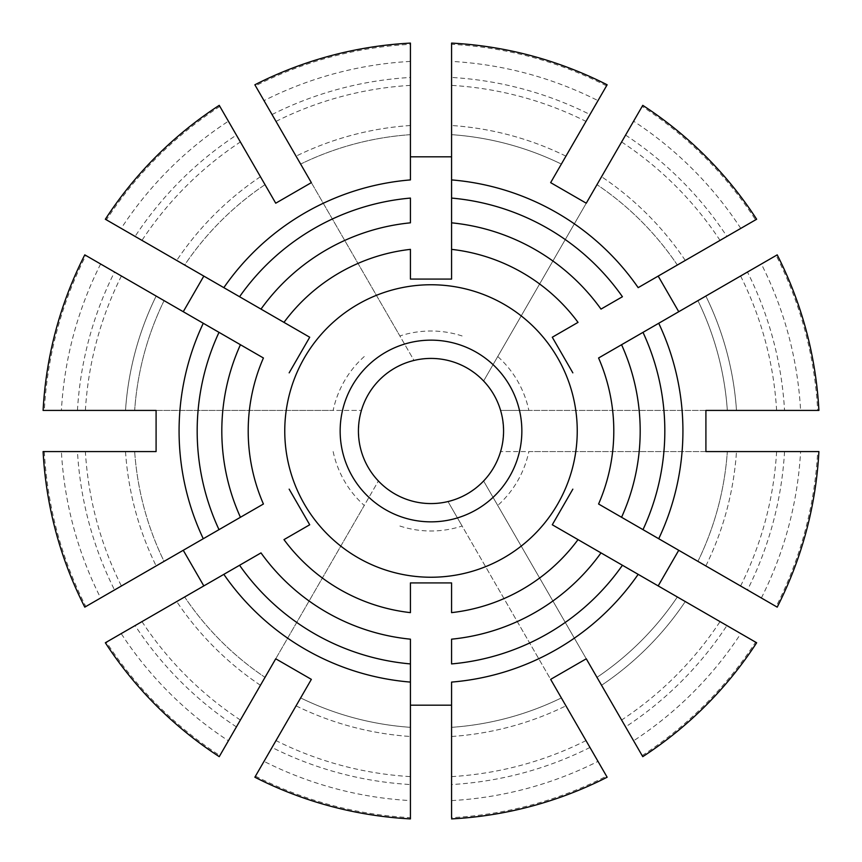 <?xml version="1.0" encoding="UTF-8"?>
<svg xmlns="http://www.w3.org/2000/svg" width="862" height="862" viewBox="0 0 862 862"><rect width="100%" height="100%" fill="white"/><g stroke="black" fill="none" stroke-linecap="round" stroke-linejoin="round"><path stroke-width="0.65" stroke-dasharray="4.31 3.23" d="M642.147 755.586A387.221 387.221 0 0 0 755.586 642.147L726.903 625.586A354.142 354.142 0 0 1 625.586 726.903L642.761 756.653A388.45 388.45 0 0 0 756.653 642.761L685.279 601.557L756.653 642.761A388.45 388.45 0 0 1 642.761 756.653L633.602 740.792A370.164 370.164 0 0 0 740.792 633.602M633.602 740.792L596.978 677.349A297.045 297.045 0 0 0 677.349 596.978A297.045 297.045 0 0 1 596.978 677.349A297.045 297.045 0 0 0 677.349 596.978L685.279 601.557A306.182 306.182 0 0 1 601.557 685.279L642.761 756.653A388.45 388.45 0 0 0 756.653 642.761M625.586 726.903L621.621 720.029A346.233 346.233 0 0 0 720.029 621.621L726.903 625.586M606.525 85.844A387.221 387.221 0 0 0 451.569 44.328L451.569 77.451A354.142 354.142 0 0 1 589.964 114.538L607.139 84.788A388.45 388.45 0 0 0 451.569 43.1L451.569 125.507L451.569 43.1A388.45 388.45 0 0 1 607.139 84.788L597.991 100.638A370.164 370.164 0 0 0 451.569 61.407M597.991 100.638L561.356 164.082A297.045 297.045 0 0 0 451.569 134.666L451.569 125.507L451.569 134.666A297.045 297.045 0 0 1 561.356 164.082L607.139 84.788A388.45 388.45 0 0 0 451.569 43.1M589.964 114.538L585.998 121.402A346.233 346.233 0 0 0 451.569 85.381L451.569 77.451M550.646 182.636L585.998 121.402M462.118 335.975A99.992 99.992 0 0 0 399.882 335.975L255.475 85.844A387.221 387.221 0 0 1 410.431 44.328L410.431 179.91M451.569 85.381L451.569 179.91M784.549 410.431L817.672 410.431A387.221 387.221 0 0 0 776.156 255.475L747.462 272.036A354.142 354.142 0 0 1 784.549 410.431L528.848 410.431A99.992 99.992 0 0 0 497.74 356.545L483.604 381.015L477.074 374.927L467.29 368.149L456.526 363.064L447.992 360.445A72.57 72.57 0 0 0 414.008 360.445L399.882 335.975M800.593 410.431L818.9 410.431A388.45 388.45 0 0 0 777.212 254.861L705.849 296.065L777.212 254.861A388.45 388.45 0 0 1 818.9 410.431L800.593 410.431A370.164 370.164 0 0 0 761.361 264.009M736.493 410.431L727.334 410.431A297.045 297.045 0 0 0 697.918 300.644L705.849 296.065L697.918 300.644A297.045 297.045 0 0 1 727.334 410.431L736.493 410.431A306.182 306.182 0 0 0 705.849 296.065A306.182 306.182 0 0 1 736.493 410.431M777.212 254.861A388.45 388.45 0 0 1 818.9 410.431L817.672 410.431M219.853 106.414A387.221 387.221 0 0 0 106.414 219.853L135.097 236.414A354.142 354.142 0 0 1 236.414 135.097L219.239 105.347A388.45 388.45 0 0 0 105.347 219.239L176.721 260.443L105.347 219.239A388.45 388.45 0 0 1 219.239 105.347L228.398 121.208A370.164 370.164 0 0 0 121.208 228.398M228.398 121.208L219.239 105.347A388.45 388.45 0 0 0 105.347 219.239M236.414 135.097L240.379 141.971A346.233 346.233 0 0 0 141.971 240.379L135.097 236.414M275.732 203.206L240.379 141.971M364.26 356.545A99.992 99.992 0 0 0 333.152 410.431L44.328 410.431A387.221 387.221 0 0 1 85.844 255.475L203.27 323.272M141.971 240.379L223.84 287.649M311.354 182.636L414.008 360.445L405.474 363.064L394.71 368.149L384.926 374.927L378.396 381.015A72.57 72.57 0 0 0 361.404 410.431L333.152 410.431M497.74 356.545L642.147 106.414A387.221 387.221 0 0 1 755.586 219.853L638.16 287.649M756.653 219.239A388.45 388.45 0 0 0 642.761 105.347A388.45 388.45 0 0 1 756.653 219.239L677.349 265.022L756.653 219.239A388.45 388.45 0 0 0 642.761 105.347L642.147 106.414M740.792 228.398A370.164 370.164 0 0 0 633.602 121.208M677.349 265.022A297.045 297.045 0 0 0 596.978 184.651A297.045 297.045 0 0 1 677.349 265.022M44.328 451.569A387.221 387.221 0 0 0 85.844 606.525L114.538 589.964A354.142 354.142 0 0 1 77.451 451.569L43.1 451.569A388.45 388.45 0 0 0 84.788 607.139L156.151 565.935L84.788 607.139A388.45 388.45 0 0 1 43.1 451.569L61.407 451.569A370.164 370.164 0 0 0 100.638 597.991M61.407 451.569L43.1 451.569A388.45 388.45 0 0 0 84.788 607.139M134.666 451.569A297.045 297.045 0 0 0 164.082 561.356L156.151 565.935L164.082 561.356A297.045 297.045 0 0 1 134.666 451.569A297.045 297.045 0 0 0 164.082 561.356M77.451 451.569L85.381 451.569A346.233 346.233 0 0 0 121.402 585.998L114.538 589.964M156.087 451.569L85.381 451.569M333.152 451.569A99.992 99.992 0 0 0 364.26 505.455L219.853 755.586A387.221 387.221 0 0 1 106.414 642.147L223.84 574.351M121.402 585.998L203.27 538.728M156.087 410.431L361.404 410.431L359.4 419.137L358.43 431L359.4 442.863L361.404 451.569A72.57 72.57 0 0 0 378.396 480.985L364.26 505.455M410.431 43.1A388.45 388.45 0 0 0 254.861 84.788A388.45 388.45 0 0 1 410.431 43.1L410.431 134.666L410.431 43.1A388.45 388.45 0 0 0 254.861 84.788L255.475 85.844M410.431 61.407A370.164 370.164 0 0 0 264.009 100.638M410.431 134.666A297.045 297.045 0 0 0 300.644 164.082A297.045 297.045 0 0 1 410.431 134.666A297.045 297.045 0 0 0 300.644 164.082M255.475 776.156A387.221 387.221 0 0 0 410.431 817.672L410.431 784.549A354.142 354.142 0 0 1 272.036 747.462L254.861 777.212A388.45 388.45 0 0 0 410.431 818.9L410.431 736.493L410.431 818.9A388.45 388.45 0 0 1 254.861 777.212L264.009 761.361A370.164 370.164 0 0 0 410.431 800.593M264.009 761.361L300.644 697.918A297.045 297.045 0 0 0 410.431 727.334L410.431 736.493L410.431 727.334A297.045 297.045 0 0 1 300.644 697.918A297.045 297.045 0 0 0 410.431 727.334M296.065 705.849A306.182 306.182 0 0 0 410.431 736.493A306.182 306.182 0 0 1 296.065 705.849L254.861 777.212A388.45 388.45 0 0 0 410.431 818.9M272.036 747.462L276.002 740.598A346.233 346.233 0 0 0 410.431 776.619L410.431 784.549M311.354 679.364L276.002 740.598M399.882 526.025A99.992 99.992 0 0 0 462.118 526.025L606.525 776.156A387.221 387.221 0 0 1 451.569 817.672L451.569 682.09M410.431 776.619L410.431 682.09M275.732 658.794L378.396 480.985L384.926 487.073L394.71 493.851L405.474 498.936L414.008 501.555A72.57 72.57 0 0 0 447.992 501.555L462.118 526.025M84.788 254.861A388.45 388.45 0 0 0 43.1 410.431A388.45 388.45 0 0 1 84.788 254.861L164.082 300.644L84.788 254.861A388.45 388.45 0 0 0 43.1 410.431L44.328 410.431M100.638 264.009A370.164 370.164 0 0 0 61.407 410.431M164.082 300.644A297.045 297.045 0 0 0 134.666 410.431A297.045 297.045 0 0 1 164.082 300.644A297.045 297.045 0 0 0 134.666 410.431L125.507 410.431A306.182 306.182 0 0 1 156.151 296.065A306.182 306.182 0 0 0 125.507 410.431M131.455 410.431L134.429 410.431M621.621 720.029L497.74 505.455A99.992 99.992 0 0 0 528.848 451.569L817.672 451.569A387.221 387.221 0 0 1 776.156 606.525L658.73 538.728M720.029 621.621L638.16 574.351M777.212 607.139A388.45 388.45 0 0 0 818.9 451.569A388.45 388.45 0 0 1 777.212 607.139L697.918 561.356L777.212 607.139A388.45 388.45 0 0 0 818.9 451.569L817.672 451.569M761.361 597.991A370.164 370.164 0 0 0 800.593 451.569M697.918 561.356A297.045 297.045 0 0 0 727.334 451.569A297.045 297.045 0 0 1 697.918 561.356A297.045 297.045 0 0 0 727.334 451.569M497.74 505.455L483.604 480.985A72.57 72.57 0 0 0 500.596 451.569L528.848 451.569M121.208 633.602L105.347 642.761A388.45 388.45 0 0 0 219.239 756.653L265.022 677.349A297.045 297.045 0 0 1 184.651 596.978L121.208 633.602A370.164 370.164 0 0 0 228.398 740.792M260.443 685.279A306.182 306.182 0 0 1 176.721 601.557A306.182 306.182 0 0 0 260.443 685.279L219.239 756.653A388.45 388.45 0 0 1 105.347 642.761L184.651 596.978A297.045 297.045 0 0 0 265.022 677.349A297.045 297.045 0 0 1 184.651 596.978M105.347 642.761A388.45 388.45 0 0 0 219.239 756.653L219.853 755.586M776.619 410.431A346.233 346.233 0 0 0 740.598 276.002L658.73 323.272M451.569 818.9A388.45 388.45 0 0 0 607.139 777.212A388.45 388.45 0 0 1 451.569 818.9L451.569 736.493L451.569 818.9A388.45 388.45 0 0 0 607.139 777.212L606.525 776.156M451.569 800.593A370.164 370.164 0 0 0 597.991 761.361M586.268 658.794L483.604 480.985L477.074 487.073L467.29 493.851L456.526 498.936L447.992 501.555L550.646 679.364M528.848 410.431L500.596 410.431L502.6 419.137L503.57 431L502.6 442.863L500.596 451.569L705.913 451.569M705.913 410.431L500.596 410.431A72.57 72.57 0 0 0 483.604 381.015L586.268 203.206M248.202 431A182.798 182.798 0 0 1 263.416 357.989A182.798 182.798 0 0 0 263.416 504.011A182.798 182.798 0 0 1 248.202 431M283.975 322.377A182.798 182.798 0 0 1 410.431 249.366A182.798 182.798 0 0 0 283.975 322.377M451.569 249.366A182.798 182.798 0 0 1 578.025 322.377A182.798 182.798 0 0 0 451.569 249.366M598.584 357.989A182.798 182.798 0 0 1 598.584 504.011A182.798 182.798 0 0 0 598.584 357.989M578.025 539.623A182.798 182.798 0 0 1 451.569 612.634A182.798 182.798 0 0 0 578.025 539.623M410.431 612.634A182.798 182.798 0 0 1 283.975 539.623A182.798 182.798 0 0 0 410.431 612.634M642.998 529.645L621.567 517.275M622.429 565.267L600.997 552.898M642.998 332.355L621.567 344.725M740.598 276.002L747.462 272.036M622.429 296.733L600.997 309.102M260.443 176.721A306.182 306.182 0 0 0 176.721 260.443A306.182 306.182 0 0 1 260.443 176.721L265.022 184.651A297.045 297.045 0 0 0 184.651 265.022L176.721 260.443L184.651 265.022A297.045 297.045 0 0 1 265.022 184.651M451.569 198.077L451.569 222.827M410.431 198.077L410.431 222.827M219.002 332.355L240.433 344.725M239.571 296.733L261.003 309.102M239.571 565.267L261.003 552.898M219.002 529.645L240.433 517.275M410.431 663.923L410.431 639.173M451.569 663.923L451.569 639.173M561.356 697.918L565.935 705.849L561.356 697.918A297.045 297.045 0 0 1 451.569 727.334L451.569 736.493L451.569 727.334A297.045 297.045 0 0 0 561.356 697.918A297.045 297.045 0 0 1 451.569 727.334A297.045 297.045 0 0 0 561.356 697.918M601.557 685.279A306.182 306.182 0 0 0 685.279 601.557M565.935 156.151A306.182 306.182 0 0 0 451.569 125.507A306.182 306.182 0 0 1 565.935 156.151M561.356 164.082A297.045 297.045 0 0 0 451.569 134.666M410.431 85.381A346.233 346.233 0 0 0 276.002 121.402M121.402 276.002A346.233 346.233 0 0 0 85.381 410.431M625.586 135.097A354.142 354.142 0 0 1 726.903 236.414M685.279 260.443A306.182 306.182 0 0 0 601.557 176.721A306.182 306.182 0 0 1 685.279 260.443M125.507 451.569A306.182 306.182 0 0 0 156.151 565.935A306.182 306.182 0 0 1 125.507 451.569M141.971 621.621A346.233 346.233 0 0 0 240.379 720.029M272.036 114.538A354.142 354.142 0 0 1 410.431 77.451M410.431 125.507A306.182 306.182 0 0 0 296.065 156.151A306.182 306.182 0 0 1 410.431 125.507M451.569 776.619A346.233 346.233 0 0 0 585.998 740.598M77.451 410.431A354.142 354.142 0 0 1 114.538 272.036M740.598 585.998A346.233 346.233 0 0 0 776.619 451.569M784.549 451.569A354.142 354.142 0 0 1 747.462 589.964M705.849 565.935A306.182 306.182 0 0 0 736.493 451.569A306.182 306.182 0 0 1 705.849 565.935M236.414 726.903A354.142 354.142 0 0 1 135.097 625.586M720.029 240.379A346.233 346.233 0 0 0 621.621 141.971M451.569 736.493A306.182 306.182 0 0 0 565.935 705.849A306.182 306.182 0 0 1 451.569 736.493M500.596 410.431A72.57 72.57 0 0 0 483.604 381.015M589.964 747.462A354.142 354.142 0 0 1 451.569 784.549"/><path stroke-width="1.29" d="M451.569 817.672L451.569 682.09A251.93 251.93 0 0 0 638.16 574.351L622.429 565.267A233.828 233.828 0 0 1 451.569 663.923L451.569 639.173A209.186 209.186 0 0 0 600.997 552.898L578.025 539.623A182.798 182.798 0 0 1 451.569 612.634L451.569 582.917L451.569 612.634M677.349 596.978L685.279 601.557M596.978 677.349L601.557 685.279M451.569 818.9A388.45 388.45 0 0 0 607.139 777.212L550.646 679.364L586.268 658.794L642.761 756.653A388.45 388.45 0 0 0 756.653 642.761L755.586 642.147M755.586 219.853L756.653 219.239A388.45 388.45 0 0 0 642.761 105.347L586.268 203.206L550.646 182.636L607.139 84.788A388.45 388.45 0 0 0 451.569 43.1L451.569 44.328M410.431 156.809L451.569 156.809M776.156 606.525L777.212 607.139A388.45 388.45 0 0 0 818.9 451.569L705.913 451.569L705.913 410.431L818.9 410.431A388.45 388.45 0 0 0 777.212 254.861L776.156 255.475M598.584 504.011L621.567 517.275A209.186 209.186 0 0 0 621.567 344.725L598.584 357.989A182.798 182.798 0 0 1 598.584 504.011L777.212 607.139M777.212 254.861L642.998 332.355A233.828 233.828 0 0 1 642.998 529.645L658.73 538.728A251.93 251.93 0 0 0 658.73 323.272L598.584 357.989M410.431 44.328L410.431 43.1A388.45 388.45 0 0 0 254.861 84.788L311.354 182.636L275.732 203.206L219.239 105.347A388.45 388.45 0 0 0 105.347 219.239L106.414 219.853M183.261 311.71L203.82 276.088M756.653 219.239L638.16 287.649A251.93 251.93 0 0 0 451.569 179.91L451.569 198.077A233.828 233.828 0 0 1 622.429 296.733L600.997 309.102A209.186 209.186 0 0 0 451.569 222.827L451.569 249.366A182.798 182.798 0 0 1 578.025 322.377L552.283 337.236L578.025 322.377M125.507 451.569L134.666 451.569L125.507 451.569M85.844 255.475L84.788 254.861A388.45 388.45 0 0 0 43.1 410.431L156.087 410.431L156.087 451.569L43.1 451.569A388.45 388.45 0 0 0 84.788 607.139L85.844 606.525M203.82 585.912L183.261 550.29M410.431 43.1L410.431 179.91A251.93 251.93 0 0 0 223.84 287.649L239.571 296.733A233.828 233.828 0 0 1 410.431 198.077L410.431 222.827A209.186 209.186 0 0 0 261.003 309.102L283.975 322.377A182.798 182.798 0 0 1 410.431 249.366L410.431 279.083L410.431 249.366M300.644 697.918L296.065 705.849M106.414 642.147L105.347 642.761A388.45 388.45 0 0 0 219.239 756.653L275.732 658.794L311.354 679.364L254.861 777.212A388.45 388.45 0 0 0 410.431 818.9L410.431 817.672M451.569 705.191L410.431 705.191M125.507 410.431L131.455 410.431M263.416 357.989L240.433 344.725A209.186 209.186 0 0 0 240.433 517.275L263.416 504.011A182.798 182.798 0 0 1 263.416 357.989L84.788 254.861M84.788 607.139L219.002 529.645A233.828 233.828 0 0 1 219.002 332.355L203.27 323.272A251.93 251.93 0 0 0 203.27 538.728L263.416 504.011M678.739 550.29L658.18 585.912M265.022 677.349L260.443 685.279M521.855 431A90.855 90.855 0 0 0 385.573 352.321A90.855 90.855 0 0 0 385.573 509.679A90.855 90.855 0 0 0 521.855 431M658.18 276.088L678.739 311.71M410.431 818.9L410.431 663.923A233.828 233.828 0 0 1 239.571 565.267L223.84 574.351A251.93 251.93 0 0 0 410.431 682.09L410.431 639.173A209.186 209.186 0 0 1 261.003 552.898L105.347 642.761M451.569 582.917L410.431 582.917L410.431 612.634A182.798 182.798 0 0 1 283.975 539.623L309.717 524.764L289.158 489.153M503.57 431A72.57 72.57 0 0 0 361.404 410.431A72.57 72.57 0 0 0 420.613 502.826A72.57 72.57 0 0 0 503.57 431A72.57 72.57 0 0 0 361.404 410.431A72.57 72.57 0 0 0 420.613 502.826A72.57 72.57 0 0 0 503.57 431M289.158 372.847L309.717 337.236L283.975 322.377M410.431 279.083L451.569 279.083L451.569 249.366M552.283 337.236L572.842 372.847M572.842 489.153L552.283 524.764L578.025 539.623M756.653 642.761L552.283 524.764M265.022 184.651L260.443 176.721M451.569 43.1L451.569 279.083M105.347 219.239L309.717 337.236M309.717 524.764L283.975 539.623M410.431 612.634L410.431 582.917M284.762 431A146.238 146.238 0 0 1 504.119 304.351A146.238 146.238 0 0 1 504.119 557.649A146.238 146.238 0 0 1 284.762 431"/></g></svg>
